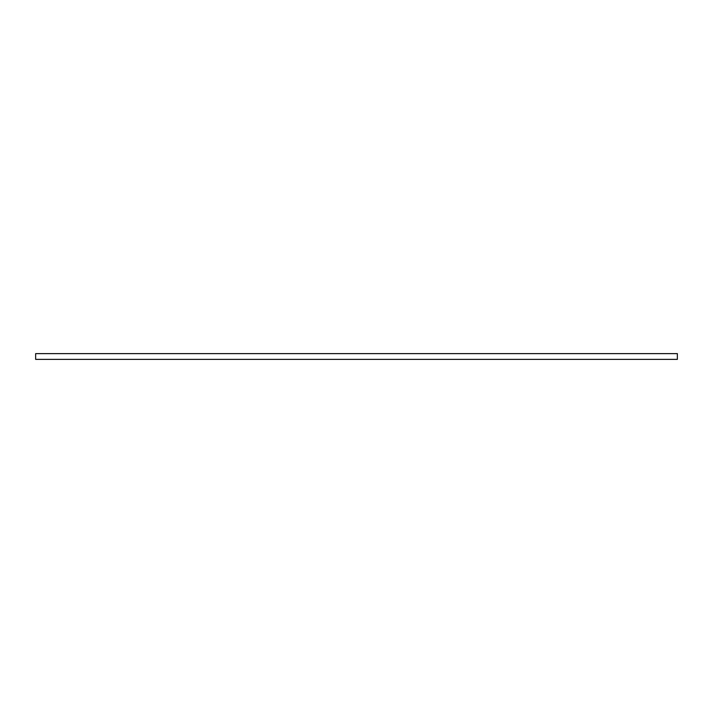 <?xml version="1.0" encoding="UTF-8"?>
<svg xmlns="http://www.w3.org/2000/svg" width="713" height="713" viewBox="0 0 713 713"><rect width="100%" height="100%" fill="white"/><g stroke="black" fill="none" stroke-linecap="round" stroke-linejoin="round"><path stroke-width="1.07" d="M35.65 353.621L35.65 359.379L677.35 359.379L677.35 353.621L35.65 353.621"/></g></svg>
